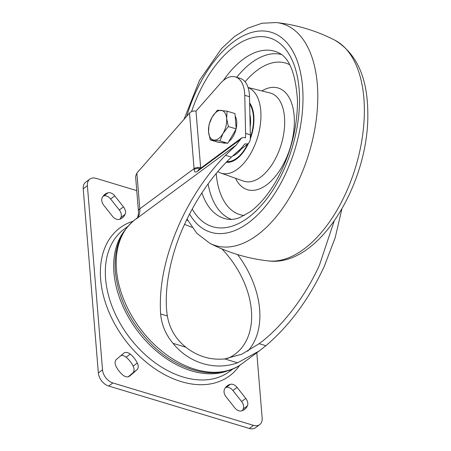 <?xml version="1.0" encoding="UTF-8"?>
<svg xmlns="http://www.w3.org/2000/svg" width="451" height="451" viewBox="0 0 451 451"><rect width="100%" height="100%" fill="white"/><g stroke="black" fill="none" stroke-linecap="round" stroke-linejoin="round"><path stroke-width="0.68" d="M101.74 200.43A7.086 4.82 -126.5 0 1 102.151 197.797A18.812 12.797 -126.5 0 1 105.015 194.24A18.812 12.797 -126.5 0 1 108.043 192.786A7.086 4.82 -126.5 0 1 114.791 195.903L123.473 206.896A7.086 4.82 -126.5 0 1 125.09 214.377A18.812 12.797 -126.5 0 1 122.227 217.934A18.812 12.797 -126.5 0 1 119.199 219.383A7.086 4.82 -126.5 0 1 112.451 216.271L103.769 205.278A7.086 4.82 -126.5 0 1 101.74 200.43M129.251 376.348L129.606 376.083A7.086 4.82 -126.5 0 1 129.431 376.219A7.086 4.82 -126.5 0 1 123.038 375.181A18.812 12.797 53.5 0 1 116.003 366.274A7.086 4.82 -126.5 0 1 115.129 363.252A7.086 4.82 -126.5 0 1 116.443 359.413L123.709 353.234A7.086 4.82 -126.5 0 1 123.884 353.094A7.086 4.82 -126.5 0 1 130.277 354.131L126.1 357.22A7.086 4.82 53.5 0 0 120.896 355.625M224.046 391.958A7.086 4.82 -126.5 0 1 224.457 389.326A18.812 12.797 -126.5 0 1 227.315 385.763A18.812 12.797 -126.5 0 1 230.348 384.314A7.086 4.82 -126.5 0 1 237.096 387.432L245.778 398.425A7.086 4.82 -126.5 0 1 247.396 405.9A18.812 12.797 -126.5 0 1 244.532 409.463A18.812 12.797 -126.5 0 1 241.505 410.912A7.086 4.82 -126.5 0 1 234.757 407.8L226.075 396.801A7.086 4.82 -126.5 0 1 224.046 391.958M233.144 368.811L229.542 371.477A88.548 60.214 -126.5 0 1 153.853 361.82A88.548 60.214 -126.5 0 1 105.596 278.814A88.548 60.214 -126.5 0 1 124.177 229.131L127.78 226.464M239.65 365.344A92.094 62.627 -126.5 0 1 159.147 371.483A92.094 62.627 -126.5 0 1 100.663 279.496A92.094 62.627 -126.5 0 1 133 221.255M228.183 370.637A88.548 60.214 -126.5 0 1 156.102 350.748A88.548 60.214 -126.5 0 1 113.951 272.63A88.548 60.214 -126.5 0 1 124.589 230.675M231.408 157.111L225.5 155.324C207.071 174.244 191.838 196.766 179.814 222.89C165.213 255.632 158.82 285.99 160.624 313.969C161.644 324.917 165.776 334.71 173.026 343.346C188.817 363.1 215.009 370.998 237.525 362.801L224.677 358.923C210.476 360.287 197.544 356.386 185.874 347.219C175.755 339.18 169.587 328.773 167.355 316.004C163.431 291.137 170.151 255.334 184.56 224.322C196.811 197.792 212.427 175.388 231.408 157.111L241.133 148.497L244.994 143.773L245.733 144.1L248.495 143.587L250.147 140.447A35.42 19.19 106.8 0 0 250.339 134.815L249.51 96.728L244.758 95.296L245.586 133.383A35.42 19.19 106.8 0 1 245.485 137.865L244.267 137.499L241.612 137.927L236.104 145.137L136.816 218.464C136.924 218.177 138.598 217.134 138.44 211.13A7.086 3.501 175.3 0 1 139.799 208.83L194.071 168.657L189.499 113.088C191.371 111.307 193.535 110.664 195.999 111.16L200.689 168.217A23.615 16.056 -126.5 0 0 200.65 167.744A4.724 2.334 175.3 0 0 194.071 168.657A18.891 12.848 53.5 0 1 194.116 169.508C194.398 172.271 195.604 172.778 197.741 171.042L240.428 139.444M224.677 358.923L241.759 354.221L259.145 343.685C282.033 326.907 305.592 296.183 319.483 265.013L334.152 221.131M237.525 362.801L259.178 351.013L265.881 345.72C289.649 325.453 309.098 299.03 324.235 266.451L335.183 237.705L341.852 209.078M225.5 155.324L236.104 145.137M129.606 376.083L136.873 369.899L132.701 372.988A7.086 4.82 53.5 0 0 133.141 366.133A18.812 12.797 53.5 0 0 126.1 357.22M133.141 366.133L137.313 363.044A18.812 12.797 53.5 0 0 130.277 354.131M137.313 363.044A7.086 4.82 -126.5 0 1 136.873 369.899M253.496 425.361A11.805 8.028 53.5 0 0 259.68 424.622L255.503 427.711A11.805 8.028 -126.5 0 1 249.318 428.45L253.496 425.361L112.874 382.95L108.697 386.039A11.805 8.028 -126.5 0 1 98.357 372.943L83.215 188.794A11.805 8.028 -126.5 0 1 85.696 182.17L89.867 179.081A11.805 8.028 53.5 0 0 87.393 185.705L83.215 188.794M259.68 424.622A11.805 8.028 53.5 0 0 262.155 417.992L256.794 352.778M89.867 179.081A11.805 8.028 53.5 0 1 96.052 178.337L136.754 190.615M98.357 372.943L102.529 369.854L87.393 185.705M102.529 369.854A11.805 8.028 53.5 0 0 112.874 382.95M128.247 376.782L132.701 372.988M247.396 405.9L243.224 408.989A18.812 12.797 -126.5 0 1 242.215 410.692M243.224 408.989A7.086 4.82 53.5 0 0 241.606 401.514L245.778 398.425M237.096 387.432L232.919 390.521L241.606 401.514M232.919 390.521A7.086 4.82 53.5 0 0 226.171 387.403L230.348 384.314M225.461 387.623A18.812 12.797 -126.5 0 1 226.171 387.403M249.318 428.45L108.697 386.039M114.791 195.903L110.613 198.992L119.301 209.986L123.473 206.896M110.613 198.992A7.086 4.82 53.5 0 0 103.865 195.875L108.043 192.786M103.161 196.095A18.812 12.797 -126.5 0 1 103.865 195.875M125.09 214.377L120.919 217.467A18.812 12.797 -126.5 0 1 119.91 219.163M120.919 217.467A7.086 4.82 53.5 0 0 119.301 209.986M195.999 111.16L220.065 83.734A30.696 16.631 106.8 0 1 235.411 76.929L240.163 78.361A30.696 16.631 106.8 0 1 249.51 96.728M235.411 76.929A30.696 16.631 106.8 0 1 244.758 95.296M138.44 211.13L135.576 176.341L136.862 173.088L189.499 113.088M200.131 168.635A4.724 2.464 178.1 0 0 194.116 169.508M226.233 162.242A33.058 17.91 -73.2 0 0 248.27 143.756M250.254 139.049A33.058 17.91 -73.2 0 0 253.941 118.714A33.058 17.91 -73.2 0 0 249.645 102.929M217.805 171.543A44.863 24.303 -73.2 0 0 220.753 173.021A44.863 24.303 -73.2 0 0 247.768 158.154A44.863 24.303 -73.2 0 0 260.943 114.588A44.863 24.303 -73.2 0 0 248.101 87.595M241.409 148.836A27.393 14.838 106.8 0 1 232.428 156.142M249.893 114.464A27.393 14.838 106.8 0 1 250.17 127.058M235.157 116.127A15.351 8.315 106.8 0 1 236.713 121.567A15.351 8.315 106.8 0 1 236.177 128.558M236.025 129.206A15.351 8.315 106.8 0 1 228.82 141.518M225.59 143.052A15.351 8.315 106.8 0 1 223.239 142.956L222.512 142.741M227.112 111.183L234.943 113.545L236.206 128.901L227.794 143.277L218.115 142.291L210.284 139.934L219.964 140.915L223.065 133.395A15.351 8.315 106.8 0 1 214.022 140.092A15.351 8.315 -73.2 0 1 208.554 131.923A15.351 8.315 106.8 0 1 212.128 117.057A15.351 8.315 106.8 0 1 221.176 110.36A15.351 8.315 106.8 0 1 226.644 118.528A15.351 8.315 106.8 0 1 223.065 133.395L228.375 126.539L226.644 118.528L227.112 111.183L217.438 110.202L212.128 117.057L209.027 124.577L208.554 131.923L210.284 139.934M236.206 128.901L228.375 126.539M227.794 143.277L219.964 140.915M135.306 219.428A89.732 61.02 53.5 0 0 116.476 269.771A89.732 61.02 53.5 0 0 165.376 353.883A89.732 61.02 53.5 0 0 242.074 363.669C219.006 381.32 180.575 372.565 152.793 345.579C130.813 323.942 118.331 299.312 115.343 271.688C113.697 248.738 120.349 231.318 135.306 219.428L137.07 218.121M227.225 358.59A77.922 52.992 53.5 0 0 251.399 310.463A77.922 52.992 53.5 0 0 221.898 248.907M237.638 254.589A83.83 57.006 -126.5 0 1 259.629 309.318A83.83 57.006 -126.5 0 1 247.695 351.239M245.586 133.383L250.339 134.815M185.874 347.219L173.026 343.346M265.881 345.72L259.145 343.685M167.355 316.004L160.624 313.969M136.862 173.088L139.799 208.83A18.891 12.848 -126.5 0 1 136.591 218.803M192.036 227.372A77.922 52.992 53.5 0 0 184.504 224.457M241.612 137.927L198.609 169.762A4.724 3.213 53.5 0 0 197.741 171.042M187.802 220.466A82.426 56.054 53.5 0 0 186.567 220.032M220.753 173.021L243.433 181.093A46.047 24.946 -73.2 0 0 271.164 165.838A46.047 24.946 -73.2 0 0 284.682 121.122A46.047 24.946 -73.2 0 0 270.014 92.957L248.067 87.494M235.535 178.286A53.122 28.779 -73.2 0 0 271.344 180.817A53.122 28.779 -73.2 0 0 294.351 120.299A53.122 28.779 -73.2 0 0 261.879 90.933M289.734 64.741A79.145 42.873 -73.2 0 0 245.096 81.806M216.192 173.472A79.145 42.873 -73.2 0 0 244.262 215.505M208.103 183.89A86.186 46.69 -73.2 0 0 231.532 219.411M201.918 192.836A87.308 47.299 -73.2 0 0 227.53 219.186C230.957 219.834 235.005 219.304 239.684 217.607L249.967 211.914C258.953 205.43 267.404 195.61 275.307 182.452C290.021 156.576 297.412 129.33 297.491 100.714C295.687 73.096 289.13 57.001 277.822 52.423A87.308 47.299 -73.2 0 0 223.38 80.487M192.216 209.016A98.606 53.415 -73.2 0 0 258.524 208.463A98.606 53.415 -73.2 0 0 299.543 97.828A98.606 53.415 -73.2 0 0 256.675 36.903A98.606 53.415 -73.2 0 0 191.557 111.611M189.555 214.028A104.463 56.589 -73.2 0 0 259.765 212.737A104.463 56.589 -73.2 0 0 302.987 95.77A104.463 56.589 -73.2 0 0 255.807 31.502A104.463 56.589 -73.2 0 0 186.725 116.257M187.058 219.023L196.805 233.291L209.754 243.247A115.839 62.751 -73.2 0 0 281.554 209.822A115.839 62.751 -73.2 0 0 317.78 94.22A115.839 62.751 -73.2 0 0 276.316 22.55L262.02 23.243L247.864 28.142L234.289 36.728L221.531 48.584L199.5 80.357L184.036 119.318M364.357 108.268A115.839 62.751 -73.2 0 0 334.896 40.218C356.386 53.308 367.345 77.149 367.785 111.735C369.775 182.024 319.257 267.68 268.334 260.915A115.839 62.751 -73.2 0 0 364.357 108.268M281.283 54.447A86.186 46.69 -73.2 0 0 236.69 77.313M249.668 104.018A32.348 17.527 106.8 0 1 253.022 126.601A32.348 17.527 106.8 0 1 250.316 137.735M247.582 144.264A32.348 17.527 106.8 0 1 226.847 161.605M248.501 143.587L236.11 152.759M259.178 351.013L242.074 363.669M276.316 22.55C296.927 24.856 316.45 30.741 334.896 40.218M209.754 243.247C228.2 252.718 247.729 258.609 268.334 260.915"/></g></svg>

